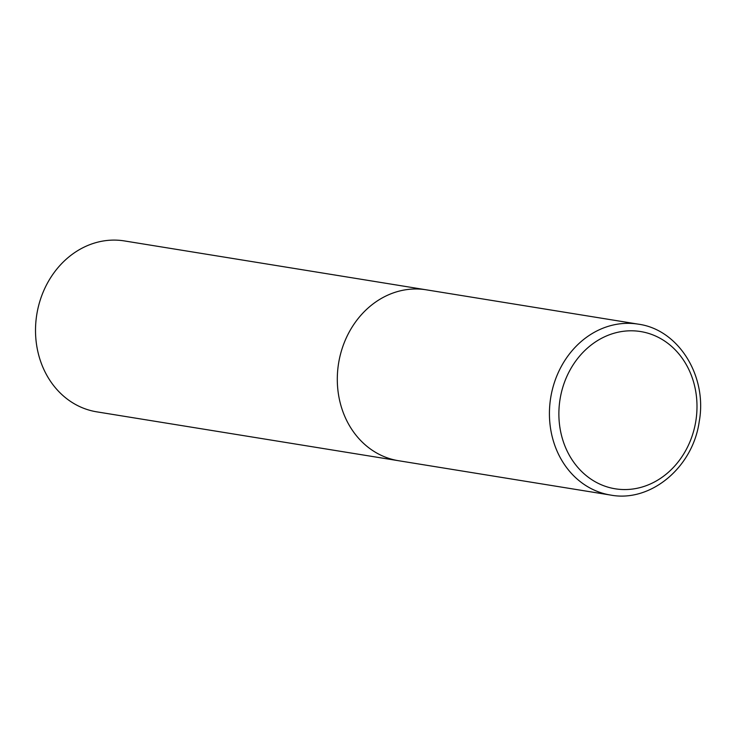 <?xml version="1.0" encoding="UTF-8"?>
<svg xmlns="http://www.w3.org/2000/svg" width="736" height="736" viewBox="0 0 736 736"><rect width="100%" height="100%" fill="white"/><g stroke="black" fill="none" stroke-linecap="round" stroke-linejoin="round"><path stroke-width="1.1" d="M638.324 324.162L426.208 289.809A86.563 74.741 99.2 0 0 338.588 363.308A86.563 74.741 99.2 0 0 398.535 460.718A86.563 74.741 -80.8 0 1 338.588 363.308A86.563 74.741 -80.8 0 1 426.208 289.809L124.421 240.93A86.563 74.741 -80.8 0 0 36.8 314.428A86.563 74.741 -80.8 0 0 96.738 411.838L610.65 495.07C650.716 502.697 692.889 467.305 699.2 421.719C707.6 376.473 678.758 329.572 638.324 324.162A86.563 74.741 99.2 0 0 550.712 397.67A86.563 74.741 99.2 0 0 610.65 495.07M695.814 421.167A79.644 68.761 99.2 0 0 640.67 331.559A79.644 68.761 99.2 0 0 560.059 399.179A79.644 68.761 99.2 0 0 615.204 488.796A79.644 68.761 99.2 0 0 695.814 421.167"/></g></svg>
